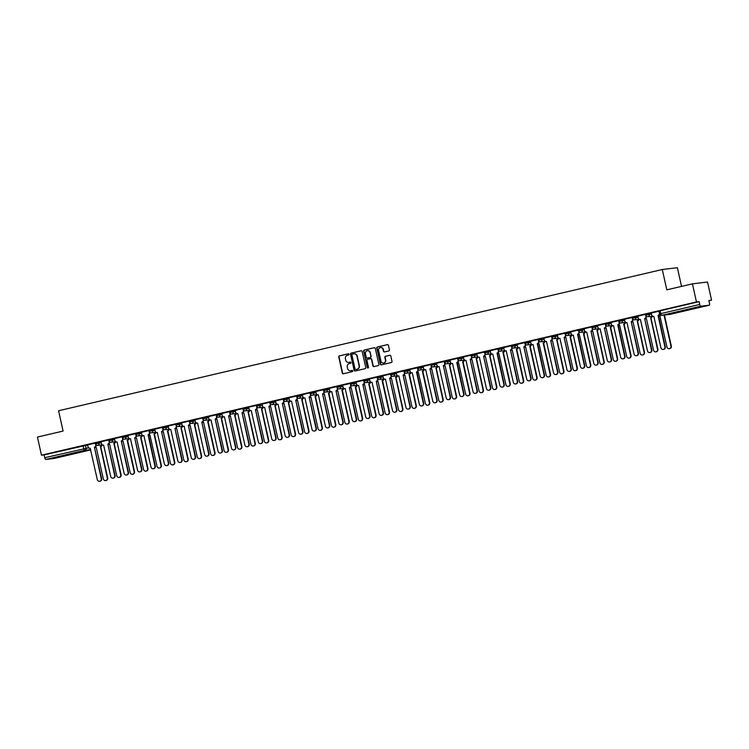 <?xml version="1.0" encoding="UTF-8"?>
<svg xmlns="http://www.w3.org/2000/svg" width="749" height="749" viewBox="0 0 749 749"><rect width="100%" height="100%" fill="white"/><g stroke="black" fill="none" stroke-linecap="round" stroke-linejoin="round"><path stroke-width="1.12" d="M349.09 354.258A0.646 0.609 -96.8 0 0 348.36 353.771L339.391 355.869A0.918 0.871 -96.8 0 0 338.745 356.964L342.312 373.058A0.918 0.871 -96.8 0 0 343.36 373.76L352.33 371.654A0.646 0.609 -96.8 0 0 352.114 370.399A0.646 0.609 -96.8 0 0 352.049 370.409L350.888 370.68A2.93 2.771 -96.8 0 1 347.555 368.452L347.255 367.104A2.93 2.771 -96.8 0 1 349.324 363.611L350.485 363.34A0.646 0.609 -96.8 0 0 350.27 362.076A0.646 0.609 -96.8 0 0 350.204 362.085L349.043 362.357A2.93 2.771 -96.8 0 1 345.71 360.129L345.411 358.79A2.93 2.771 -96.8 0 1 347.48 355.298L348.641 355.026A0.646 0.609 -96.8 0 0 349.09 354.258M61.025 456.104L70.49 454.25L61.025 456.104M689.342 309.103L698.808 307.249L689.342 309.103M388.797 350.944A0.918 0.871 -96.8 0 0 389.443 349.849L388.441 345.336A0.918 0.871 -96.8 0 0 387.392 344.643L377.43 346.974A0.918 0.871 -96.8 0 0 376.784 348.06L380.352 364.164A0.918 0.871 -96.8 0 0 381.4 364.857L391.362 362.525A0.918 0.871 -96.8 0 0 392.008 361.43L390.8 355.981A0.918 0.871 -96.8 0 0 389.752 355.279L385.492 356.281A0.918 0.871 -96.8 0 0 384.846 357.376L385.445 360.072A2.453 2.322 -96.8 0 1 383.479 363.04A2.453 2.322 -96.8 0 1 380.932 361.13L378.582 350.532A2.453 2.322 -96.8 0 1 380.548 347.573A2.453 2.322 -96.8 0 1 383.095 349.483L383.488 351.244A0.918 0.871 -96.8 0 0 384.527 351.946L388.797 350.944M41.467 455.195L37.45 437.07L63.085 431.068L58.581 410.752L662.294 269.509L666.807 289.826L692.441 283.834L696.458 301.959L41.467 455.195L44.144 454.877L44.771 457.705L88.644 447.799M362.179 351.478A0.918 0.871 -96.8 0 0 361.14 350.785L351.169 353.116A0.918 0.871 -96.8 0 0 350.523 354.202L354.099 370.306A0.918 0.871 -96.8 0 0 355.138 370.998L365.1 368.667A0.918 0.871 -96.8 0 0 365.746 367.581L362.179 351.478M364.304 350.045L374.266 347.714A0.918 0.871 -96.8 0 1 375.305 348.407L378.882 364.51A0.918 0.871 -96.8 0 1 378.236 365.596L373.966 366.598A0.918 0.871 -96.8 0 1 372.927 365.896L371.476 359.37A0.918 0.871 -96.8 0 0 370.437 358.677L367.609 359.333A0.918 0.871 -96.8 0 0 366.963 360.428L368.471 367.225A0.646 0.609 -96.8 0 1 367.956 368.002A0.646 0.609 -96.8 0 1 367.282 367.497L363.658 351.131A0.918 0.871 -96.8 0 1 364.304 350.045L374.5 347.695M692.441 283.834L707.533 282.027L711.55 300.152L708.947 300.77M681.534 286.38L677.386 267.702L662.294 269.509M696.458 301.959L699.126 301.641L699.753 304.469A1.863 0.609 76.8 0 0 700.764 306.219L709.303 305.199A1.863 0.609 76.8 0 0 709.331 305.189A1.863 0.609 76.8 0 0 709.509 303.298L708.882 300.48L711.55 300.152M44.144 454.877L87.68 445.018M54.321 458.435L90.713 449.915L54.34 458.425A1.863 0.609 -103.2 0 1 54.34 458.425A1.863 0.609 -103.2 0 1 54.321 458.435L45.773 459.455A1.863 0.609 -103.2 0 1 44.771 457.705M95.338 443.09L87.577 444.906L88.073 446.807A1.863 1.77 -96.8 0 0 90.198 448.22L97.295 479.622A2.144 2.032 -96.8 0 0 99.533 481.298A2.144 2.032 -96.8 0 0 101.255 478.695L94.411 447.237A1.863 1.77 -96.8 0 0 95.732 445.009L96.125 444.962A1.863 1.77 83.2 0 1 94.805 447.19A1.863 1.77 -96.8 0 0 96.237 447.499L103.334 478.901A2.144 2.032 -96.8 0 0 105.572 480.577A2.144 2.032 -96.8 0 0 107.294 477.974L100.45 446.516A1.863 1.77 -96.8 0 0 101.808 444.897M109.148 441.873L108.727 439.953L101.003 441.76L101.499 443.661A1.863 1.77 -96.8 0 0 103.624 445.084L110.721 476.486A2.144 2.032 -96.8 0 0 112.949 478.152A2.144 2.032 -96.8 0 0 114.672 475.559L107.837 444.101A1.863 1.77 -96.8 0 0 109.148 441.873L109.541 441.826A1.863 1.77 83.2 0 1 108.23 444.054A1.863 1.77 -96.8 0 0 109.654 444.363L116.75 475.765A2.144 2.032 -96.8 0 0 118.988 477.431A2.144 2.032 -96.8 0 0 120.711 474.838L113.876 443.371A1.863 1.77 -96.8 0 0 115.224 441.76M122.181 436.807L114.494 438.614M135.597 433.671L127.91 435.478M149.407 432.454L148.985 430.535L141.261 432.342L141.758 434.242A1.863 1.77 -96.8 0 0 143.883 435.665L144.005 435.637A1.863 1.77 83.2 0 1 143.902 435.665L150.98 467.067A2.144 2.032 -96.8 0 0 153.208 468.734A2.144 2.032 -96.8 0 0 154.931 466.14L148.096 434.682A1.863 1.77 -96.8 0 0 149.407 432.454L149.8 432.407A1.863 1.77 83.2 0 1 148.489 434.635L155.324 466.093A2.144 2.032 83.2 0 1 153.405 468.705M162.439 427.389L154.678 429.205L155.174 431.106A1.863 1.77 -96.8 0 0 157.299 432.529L157.43 432.491A1.863 1.77 83.2 0 1 157.327 432.519M175.856 424.252L168.094 426.069L168.591 427.969A1.863 1.77 -96.8 0 0 170.716 429.383L170.847 429.355A1.863 1.77 83.2 0 1 170.744 429.383L177.813 460.785A2.144 2.032 -96.8 0 0 180.05 462.461A2.144 2.032 -96.8 0 0 181.773 459.858L174.938 428.4A1.863 1.77 -96.8 0 0 176.249 426.172L176.642 426.125A1.863 1.77 83.2 0 1 175.322 428.353A1.863 1.77 -96.8 0 0 176.755 428.662L183.851 460.064A2.144 2.032 -96.8 0 0 186.089 461.73A2.144 2.032 -96.8 0 0 187.812 459.137L180.968 427.679A1.863 1.77 -96.8 0 0 182.325 426.059M189.675 423.035L189.244 421.116L181.52 422.923L182.016 424.823A1.863 1.77 -96.8 0 0 184.142 426.247L184.263 426.218A1.863 1.77 83.2 0 1 184.16 426.247L191.238 457.648A2.144 2.032 -96.8 0 0 193.467 459.315A2.144 2.032 -96.8 0 0 195.189 456.721L188.355 425.263A1.863 1.77 -96.8 0 0 189.675 423.035L190.059 422.988A1.863 1.77 83.2 0 1 188.748 425.217A1.863 1.77 -96.8 0 0 190.18 425.526L197.277 456.927A2.144 2.032 -96.8 0 0 199.506 458.594A2.144 2.032 -96.8 0 0 201.228 456.001L194.394 424.533A1.863 1.77 -96.8 0 0 195.742 422.923M202.698 417.97L194.937 419.786L195.433 421.687A1.863 1.77 -96.8 0 0 197.558 423.11L197.689 423.073A1.863 1.77 83.2 0 1 197.586 423.101M216.115 414.834L208.353 416.65L208.849 418.551A1.863 1.77 -96.8 0 0 210.975 419.964L211.106 419.936A1.863 1.77 83.2 0 1 211.003 419.964L218.081 451.366A2.144 2.032 -96.8 0 0 220.309 453.042A2.144 2.032 -96.8 0 0 222.032 450.439L215.197 418.981A1.863 1.77 -96.8 0 0 216.508 416.753L216.901 416.706A1.863 1.77 83.2 0 1 215.59 418.934A1.863 1.77 -96.8 0 0 217.013 419.243L224.11 450.645A2.144 2.032 -96.8 0 0 226.348 452.312A2.144 2.032 -96.8 0 0 228.071 449.718L221.227 418.26A1.863 1.77 -96.8 0 0 222.584 416.641M229.934 413.617L229.503 411.697L221.779 413.504L222.275 415.405A1.863 1.77 -96.8 0 0 224.4 416.828L224.531 416.8A1.863 1.77 83.2 0 1 224.428 416.828L231.497 448.23A2.144 2.032 -96.8 0 0 233.725 449.896A2.144 2.032 -96.8 0 0 235.458 447.303L228.614 415.845A1.863 1.77 -96.8 0 0 229.934 413.617L230.327 413.57A1.863 1.77 83.2 0 1 229.007 415.798A1.863 1.77 -96.8 0 0 230.439 416.107L237.536 447.509A2.144 2.032 -96.8 0 0 239.764 449.175A2.144 2.032 -96.8 0 0 241.487 446.582L234.652 415.115A1.863 1.77 -96.8 0 0 236.001 413.504M242.957 408.551L235.195 410.368L235.692 412.268A1.863 1.77 -96.8 0 0 237.817 413.691L244.914 445.093A2.144 2.032 -96.8 0 0 247.151 446.76A2.144 2.032 -96.8 0 0 248.874 444.166L242.03 412.699A1.863 1.77 -96.8 0 0 243.35 410.48L243.743 410.433A1.863 1.77 83.2 0 1 242.423 412.652A1.863 1.77 -96.8 0 0 243.856 412.961L250.952 444.363A2.144 2.032 -96.8 0 0 253.19 446.039A2.144 2.032 -96.8 0 0 254.913 443.445L248.069 411.978A1.863 1.77 -96.8 0 0 249.426 410.368M256.373 405.415L248.612 407.231L249.117 409.132A1.863 1.77 -96.8 0 0 251.233 410.546L258.339 441.947A2.144 2.032 -96.8 0 0 260.568 443.623A2.144 2.032 -96.8 0 0 262.29 441.021L255.456 409.563A1.863 1.77 -96.8 0 0 256.767 407.334L257.16 407.287A1.863 1.77 83.2 0 1 255.849 409.516A1.863 1.77 -96.8 0 0 257.272 409.825L264.369 441.227A2.144 2.032 -96.8 0 0 266.607 442.893A2.144 2.032 -96.8 0 0 268.329 440.3L261.495 408.842A1.863 1.77 -96.8 0 0 262.843 407.222M270.192 404.198L269.762 402.279L262.038 404.086L262.534 405.986A1.863 1.77 -96.8 0 0 264.659 407.409L271.756 438.811A2.144 2.032 -96.8 0 0 273.984 440.478A2.144 2.032 -96.8 0 0 275.716 437.884L268.872 406.426A1.863 1.77 -96.8 0 0 270.192 404.198L270.586 404.151A1.863 1.77 83.2 0 1 269.266 406.37A1.863 1.77 -96.8 0 0 270.698 406.688L277.795 438.09A2.144 2.032 -96.8 0 0 280.023 439.757A2.144 2.032 -96.8 0 0 281.746 437.163L274.911 405.696A1.863 1.77 -96.8 0 0 276.269 404.086M283.216 399.133L275.454 400.949L275.95 402.85A1.863 1.77 -96.8 0 0 278.076 404.273L285.172 435.675A2.144 2.032 -96.8 0 0 287.41 437.341A2.144 2.032 -96.8 0 0 289.133 434.748L282.289 403.28A1.863 1.77 -96.8 0 0 283.609 401.061L284.002 401.015A1.863 1.77 83.2 0 1 282.682 403.234A1.863 1.77 -96.8 0 0 284.114 403.542L291.211 434.944A2.144 2.032 -96.8 0 0 293.449 436.62A2.144 2.032 -96.8 0 0 295.172 434.027L288.328 402.559A1.863 1.77 -96.8 0 0 289.685 400.949M296.632 395.996L288.871 397.813L289.376 399.713A1.863 1.77 -96.8 0 0 291.501 401.127L298.598 432.529A2.144 2.032 -96.8 0 0 300.826 434.205A2.144 2.032 -96.8 0 0 302.549 431.602L295.715 400.144A1.863 1.77 -96.8 0 0 297.025 397.916L297.419 397.869A1.863 1.77 83.2 0 1 296.108 400.097A1.863 1.77 -96.8 0 0 297.531 400.406L304.628 431.808A2.144 2.032 -96.8 0 0 306.865 433.474A2.144 2.032 -96.8 0 0 308.588 430.881L301.753 399.423A1.863 1.77 -96.8 0 0 303.102 397.803M302.371 394.648L302.793 396.567A1.863 1.77 -96.8 0 0 304.731 398.019L305.049 397.981A1.863 1.77 83.2 0 1 304.946 397.981L312.015 429.392A2.144 2.032 -96.8 0 0 314.252 431.059A2.144 2.032 -96.8 0 0 315.975 428.465L309.131 396.998A1.863 1.77 -96.8 0 0 310.451 394.779L310.039 392.86L302.371 394.657M323.474 389.714L315.788 391.521M336.9 386.578L329.204 388.385M345.177 388.572L352.273 419.974A2.144 2.032 -96.8 0 0 354.511 421.64A2.144 2.032 -96.8 0 0 356.234 419.047L349.39 387.579A1.863 1.77 -96.8 0 0 350.71 385.361L350.279 383.441L342.555 385.248L343.051 387.149A1.863 1.77 -96.8 0 0 345.177 388.572L345.308 388.544A1.863 1.77 83.2 0 1 345.205 388.562M363.733 380.295L355.972 382.112L356.468 384.012A1.863 1.77 -96.8 0 0 358.593 385.426L358.724 385.398A1.863 1.77 83.2 0 1 358.621 385.426M377.159 377.159L369.472 378.966M390.969 375.942L390.538 374.023L382.814 375.829L383.31 377.73A1.863 1.77 -96.8 0 0 385.435 379.153L385.566 379.125A1.863 1.77 83.2 0 1 385.463 379.144L392.532 410.555A2.144 2.032 -96.8 0 0 394.77 412.222A2.144 2.032 -96.8 0 0 396.493 409.628L389.649 378.161A1.863 1.77 -96.8 0 0 390.969 375.942L391.362 375.895A1.863 1.77 83.2 0 1 390.042 378.114A1.863 1.77 -96.8 0 0 391.474 378.432L398.571 409.834A2.144 2.032 -96.8 0 0 400.799 411.501A2.144 2.032 -96.8 0 0 402.531 408.907L395.687 377.44A1.863 1.77 -96.8 0 0 397.045 375.829M403.992 370.877L396.23 372.693L396.727 374.594A1.863 1.77 -96.8 0 0 398.852 376.007L398.983 375.979A1.863 1.77 83.2 0 1 398.88 376.007M417.418 367.74L409.731 369.547M431.227 366.523L430.806 364.604L423.073 366.411L423.569 368.311A1.863 1.77 -96.8 0 0 425.694 369.734L425.825 369.706A1.863 1.77 83.2 0 1 425.722 369.725L432.791 401.136A2.144 2.032 -96.8 0 0 435.029 402.803A2.144 2.032 -96.8 0 0 436.751 400.209L429.907 368.742A1.863 1.77 -96.8 0 0 431.227 366.523L431.621 366.476A1.863 1.77 83.2 0 1 430.301 368.695A1.863 1.77 -96.8 0 0 431.733 369.014L438.83 400.415A2.144 2.032 -96.8 0 0 441.067 402.082A2.144 2.032 -96.8 0 0 442.79 399.489L435.946 368.021A1.863 1.77 -96.8 0 0 437.304 366.411M444.251 361.458L436.489 363.274L436.985 365.175A1.863 1.77 -96.8 0 0 439.111 366.589L446.217 398A2.144 2.032 -96.8 0 0 448.445 399.666A2.144 2.032 -96.8 0 0 450.168 397.073L443.333 365.606A1.863 1.77 -96.8 0 0 444.644 363.387L445.037 363.331A1.863 1.77 83.2 0 1 443.726 365.559A1.863 1.77 -96.8 0 0 445.149 365.868L452.246 397.27A2.144 2.032 -96.8 0 0 454.484 398.945A2.144 2.032 -96.8 0 0 456.207 396.352L449.363 364.885A1.863 1.77 -96.8 0 0 450.72 363.274M457.676 358.322L449.99 360.129M471.486 357.104L471.065 355.185L463.331 356.992L463.828 358.893A1.863 1.77 -96.8 0 0 465.953 360.316L473.05 391.718A2.144 2.032 -96.8 0 0 475.287 393.384A2.144 2.032 -96.8 0 0 477.01 390.791L470.166 359.323A1.863 1.77 -96.8 0 0 471.486 357.104L471.879 357.058A1.863 1.77 83.2 0 1 470.559 359.277A1.863 1.77 -96.8 0 0 471.992 359.595L479.088 390.997A2.144 2.032 -96.8 0 0 481.326 392.663A2.144 2.032 -96.8 0 0 483.049 390.07L476.205 358.602A1.863 1.77 -96.8 0 0 477.562 356.992M484.509 352.039L476.748 353.856L477.253 355.756A1.863 1.77 -96.8 0 0 479.369 357.17L486.476 388.581A2.144 2.032 -96.8 0 0 488.704 390.248A2.144 2.032 -96.8 0 0 490.426 387.654L483.592 356.187A1.863 1.77 -96.8 0 0 484.903 353.959L485.296 353.912A1.863 1.77 83.2 0 1 483.985 356.14A1.863 1.77 -96.8 0 0 485.408 356.449L492.505 387.851A2.144 2.032 -96.8 0 0 494.743 389.527A2.144 2.032 -96.8 0 0 496.465 386.933L489.621 355.466A1.863 1.77 -96.8 0 0 490.979 353.856M497.935 348.903L490.174 350.719L490.67 352.61A1.863 1.77 -96.8 0 0 492.795 354.034L499.892 385.435A2.144 2.032 -96.8 0 0 502.12 387.111A2.144 2.032 -96.8 0 0 503.852 384.509L497.008 353.051A1.863 1.77 -96.8 0 0 498.328 350.822L498.722 350.775A1.863 1.77 83.2 0 1 497.402 353.004L504.236 384.462A2.144 2.032 83.2 0 1 502.317 387.074M506.343 350.888A1.863 1.77 83.2 0 1 506.24 350.888L513.308 382.299A2.144 2.032 -96.8 0 0 515.546 383.965A2.144 2.032 -96.8 0 0 517.269 381.372L510.425 349.905A1.863 1.77 -96.8 0 0 511.745 347.686L511.333 345.766L503.665 347.564M524.768 342.621L517.082 344.428M538.194 339.484L530.507 341.291M552.004 338.267L551.582 336.348L543.849 338.155L544.345 340.055A1.863 1.77 -96.8 0 0 546.47 341.478L553.567 372.88A2.144 2.032 -96.8 0 0 555.805 374.547A2.144 2.032 -96.8 0 0 557.528 371.953L550.684 340.486A1.863 1.77 -96.8 0 0 552.004 338.267L552.397 338.22A1.863 1.77 83.2 0 1 551.077 340.439A1.863 1.77 -96.8 0 0 552.509 340.758L559.606 372.159A2.144 2.032 -96.8 0 0 561.844 373.826A2.144 2.032 -96.8 0 0 563.566 371.232L556.722 339.765A1.863 1.77 -96.8 0 0 558.08 338.155M565.036 333.202L557.275 335.018L557.771 336.919A1.863 1.77 -96.8 0 0 559.896 338.333L560.018 338.305A1.863 1.77 83.2 0 1 559.915 338.333M578.453 330.066L570.691 331.882L571.187 333.773A1.863 1.77 -96.8 0 0 573.313 335.196L573.444 335.168A1.863 1.77 83.2 0 1 573.341 335.196M592.262 328.848L591.841 326.929L584.108 328.736L584.604 330.637A1.863 1.77 -96.8 0 0 586.729 332.06L593.826 363.462A2.144 2.032 -96.8 0 0 596.064 365.128A2.144 2.032 -96.8 0 0 597.786 362.535L590.952 331.067A1.863 1.77 -96.8 0 0 592.262 328.848L592.656 328.802A1.863 1.77 83.2 0 1 591.336 331.021A1.863 1.77 -96.8 0 0 592.768 331.339L599.865 362.741A2.144 2.032 -96.8 0 0 602.102 364.407A2.144 2.032 -96.8 0 0 603.825 361.814L596.981 330.346A1.863 1.77 -96.8 0 0 598.339 328.736M605.295 323.783L597.533 325.6L598.03 327.5A1.863 1.77 -96.8 0 0 600.155 328.914L600.277 328.886A1.863 1.77 83.2 0 1 600.174 328.914M618.711 320.647L610.95 322.463L611.446 324.354A1.863 1.77 -96.8 0 0 613.571 325.778L613.703 325.749A1.863 1.77 83.2 0 1 613.6 325.778M632.128 317.501L624.366 319.317L624.863 321.218A1.863 1.77 -96.8 0 0 626.988 322.641L634.085 354.043A2.144 2.032 -96.8 0 0 636.322 355.709A2.144 2.032 -96.8 0 0 638.045 353.116L631.21 321.649A1.863 1.77 -96.8 0 0 632.521 319.43L632.914 319.383A1.863 1.77 83.2 0 1 631.594 321.602A1.863 1.77 -96.8 0 0 633.027 321.92L640.123 353.322A2.144 2.032 -96.8 0 0 642.361 354.989A2.144 2.032 -96.8 0 0 644.084 352.395L637.24 320.928A1.863 1.77 -96.8 0 0 638.597 319.317M645.554 314.365L637.792 316.181L638.288 318.082A1.863 1.77 -96.8 0 0 640.414 319.495L647.511 350.906A2.144 2.032 -96.8 0 0 649.739 352.573A2.144 2.032 -96.8 0 0 651.461 349.98L644.627 318.512A1.863 1.77 -96.8 0 0 645.947 316.284L646.331 316.237A1.863 1.77 83.2 0 1 645.02 318.465A1.863 1.77 -96.8 0 0 646.453 318.774L653.549 350.176A2.144 2.032 -96.8 0 0 655.778 351.852A2.144 2.032 -96.8 0 0 657.5 349.249L650.666 317.791A1.863 1.77 -96.8 0 0 652.014 316.181M658.97 311.228L651.209 313.045L651.705 314.936A1.863 1.77 -96.8 0 0 653.83 316.359L660.927 347.761A2.144 2.032 -96.8 0 0 663.165 349.437A2.144 2.032 -96.8 0 0 664.887 346.834L658.043 315.376A1.863 1.77 -96.8 0 0 659.363 313.148L659.392 313.148M645.844 315.235L645.516 314.234L651.312 313.157M632.428 318.372L632.1 317.37L637.895 316.293M619.002 321.508L618.683 320.506L624.469 319.439M605.585 324.654L605.258 323.652L611.053 322.576M592.169 327.79L591.841 326.789L597.627 325.712M578.743 330.927L578.425 329.925L584.211 328.858M565.326 334.073L564.999 333.071L570.794 331.994M551.91 337.209L551.582 336.207L557.368 335.131M538.484 340.346L538.166 339.344L543.952 338.276M525.068 343.491L524.74 342.49L530.535 341.413M511.651 346.628L511.324 345.626L517.11 344.549M498.225 349.764L497.907 348.762L503.693 347.695M484.809 352.91L484.481 351.908L490.277 350.832M471.393 356.047L471.065 355.045L476.851 353.968M457.967 359.183L457.648 358.181L463.434 357.114M444.55 362.329L444.223 361.327L450.018 360.25M431.134 365.465L430.806 364.463L436.592 363.387M417.708 368.602L417.38 367.6L423.176 366.533M404.291 371.747L403.964 370.746L409.759 369.669M390.866 374.884L390.547 373.882L396.333 372.805M377.449 378.02L377.122 377.019L382.917 375.951M364.033 381.166L363.705 380.164L369.491 379.088M350.607 384.303L350.289 383.301L356.075 382.224M337.19 387.439L336.863 386.447L342.658 385.37M323.774 390.585L323.446 389.583L329.232 388.506M310.348 393.721L310.03 392.719L315.816 391.643M296.932 396.858L296.604 395.865L302.399 394.789M283.515 400.003L283.188 399.002L288.974 397.925M270.089 403.14L269.771 402.138L275.557 401.061M256.673 406.276L256.345 405.284L262.141 404.207M243.256 409.422L242.929 408.42L248.715 407.344M229.831 412.559L229.512 411.557L235.298 410.48M216.414 415.695L216.087 414.703L221.882 413.626M202.998 418.841L202.67 417.839L208.456 416.762M189.572 421.977L189.244 420.975L195.04 419.899M176.155 425.114L175.828 424.121L181.623 423.045M162.73 428.259L162.411 427.258L168.197 426.181M149.313 431.396L148.985 430.394L154.781 429.317M135.897 434.532L135.569 433.54L141.355 432.463M122.471 437.678L122.153 436.676L127.939 435.6M109.054 440.815L108.727 439.813L114.522 438.736M95.638 443.951L95.31 442.959L101.096 441.882M699.126 301.641L658.942 311.088L659.569 313.915L699.753 304.469M350.401 362.076L349.352 362.329M352.245 370.39L351.197 370.643M348.557 353.762L339.69 355.831A0.918 0.871 -96.8 0 0 339.044 356.927L342.621 373.021A0.918 0.871 -96.8 0 0 343.426 373.742M361.374 350.766L351.478 353.079A0.918 0.871 -96.8 0 0 350.832 354.174L354.399 370.268A0.918 0.871 -96.8 0 0 355.204 370.989M352.376 354.146A0.646 0.609 -96.8 0 0 351.927 354.914L355.054 369.042A0.646 0.609 -96.8 0 0 355.784 369.529L357.011 369.248A2.93 2.771 -96.8 0 0 359.08 365.755L356.936 356.093A2.93 2.771 -96.8 0 0 353.603 353.865L352.376 354.146M354.043 353.8A2.93 2.771 -96.8 0 1 357.245 356.056L359.38 365.718A2.93 2.771 -96.8 0 1 357.31 369.21L356.093 369.491M370.615 358.649L370.736 358.64A0.918 0.871 -96.8 0 1 371.776 359.333L373.227 365.858A0.918 0.871 -96.8 0 0 374.032 366.579M364.604 350.008A0.918 0.871 -96.8 0 0 363.958 351.103L367.59 367.469A0.646 0.609 -96.8 0 0 368.096 367.965M369.978 352.592A2.453 2.322 -96.8 0 0 367.422 350.691A2.453 2.322 -96.8 0 0 365.456 353.65L366.289 357.385A0.918 0.871 -96.8 0 0 367.328 358.088L370.156 357.423A0.918 0.871 -96.8 0 0 370.802 356.327L370.278 352.564A2.453 2.322 -96.8 0 0 367.581 350.682M370.278 352.564L371.101 356.29A0.918 0.871 -96.8 0 1 370.455 357.385L367.628 358.05M380.698 347.564A2.453 2.322 -96.8 0 1 383.394 349.446L383.788 351.206A0.918 0.871 -96.8 0 0 384.602 351.927M383.628 363.012A2.453 2.322 -96.8 0 0 385.744 360.044L385.445 360.072M389.986 355.26L385.791 356.243A0.918 0.871 -96.8 0 0 385.145 357.339L385.744 360.044M387.626 344.624L377.73 346.937A0.918 0.871 -96.8 0 0 377.084 348.023L380.661 364.126A0.918 0.871 -96.8 0 0 381.466 364.838M102.201 444.85A1.863 1.77 83.2 0 1 100.843 446.47L100.319 446.544M100.712 446.498L107.687 477.928A2.144 2.032 83.2 0 1 105.768 480.54M94.411 447.237L101.649 478.648A2.144 2.032 83.2 0 1 99.729 481.261M95.31 443.099L95.732 445.009M115.618 441.713A1.863 1.77 83.2 0 1 114.269 443.324L113.745 443.408M114.138 443.361L121.104 474.791A2.144 2.032 83.2 0 1 119.185 477.403M129.043 438.577A1.863 1.77 83.2 0 1 127.686 440.187L127.293 440.234A1.863 1.77 -96.8 0 0 128.65 438.624M114.494 438.605L114.915 440.524A1.863 1.77 -96.8 0 0 117.041 441.947L124.137 473.349A2.144 2.032 -96.8 0 0 126.375 475.016A2.144 2.032 -96.8 0 0 128.098 472.422L121.254 440.955A1.863 1.77 -96.8 0 0 122.574 438.736L122.967 438.689A1.863 1.77 83.2 0 1 121.647 440.908A1.863 1.77 -96.8 0 0 123.079 441.217L130.176 472.628A2.144 2.032 -96.8 0 0 132.404 474.295A2.144 2.032 -96.8 0 0 134.127 471.701L127.161 440.262M127.555 440.215L134.52 471.655A2.144 2.032 83.2 0 1 132.601 474.257M142.46 435.431A1.863 1.77 83.2 0 1 141.102 437.051L140.709 437.098A1.863 1.77 -96.8 0 0 142.067 435.478M127.91 435.469L128.332 437.388A1.863 1.77 -96.8 0 0 130.457 438.802L130.588 438.792A1.863 1.77 83.2 0 1 130.485 438.802L137.554 470.203A2.144 2.032 -96.8 0 0 139.791 471.879A2.144 2.032 -96.8 0 0 141.514 469.277L134.68 437.819A1.863 1.77 -96.8 0 0 135.99 435.59L136.384 435.543A1.863 1.77 83.2 0 1 135.063 437.772A1.863 1.77 -96.8 0 0 136.496 438.081L143.593 469.483A2.144 2.032 -96.8 0 0 145.83 471.149A2.144 2.032 -96.8 0 0 147.553 468.556L140.587 437.126M140.971 437.079L147.946 468.509A2.144 2.032 83.2 0 1 146.027 471.121M107.837 444.101L115.065 475.512A2.144 2.032 83.2 0 1 113.146 478.124M121.254 440.955L128.491 472.376A2.144 2.032 83.2 0 1 126.562 474.978M122.143 436.817L122.574 438.736M134.68 437.819L141.907 469.23A2.144 2.032 83.2 0 1 139.988 471.842M135.569 433.68L135.99 435.59M155.876 432.295A1.863 1.77 83.2 0 1 154.528 433.905L154.135 433.952A1.863 1.77 -96.8 0 0 155.483 432.342M148.489 434.626A1.863 1.77 -96.8 0 0 149.912 434.944L157.018 466.346A2.144 2.032 -96.8 0 0 159.247 468.013A2.144 2.032 -96.8 0 0 160.969 465.419L154.004 433.989M154.397 433.943L161.363 465.372A2.144 2.032 83.2 0 1 159.443 467.985M169.302 429.158A1.863 1.77 83.2 0 1 167.945 430.769L167.551 430.815A1.863 1.77 -96.8 0 0 168.909 429.205M157.299 432.529L164.396 463.931A2.144 2.032 -96.8 0 0 166.634 465.597A2.144 2.032 -96.8 0 0 168.356 463.004L161.512 431.536A1.863 1.77 -96.8 0 0 162.833 429.317L163.226 429.271A1.863 1.77 83.2 0 1 161.906 431.49A1.863 1.77 -96.8 0 0 163.338 431.798L170.435 463.2A2.144 2.032 -96.8 0 0 172.663 464.876A2.144 2.032 -96.8 0 0 174.395 462.283L167.42 430.844M167.813 430.797L174.779 462.236A2.144 2.032 83.2 0 1 172.86 464.839M161.512 431.536L168.75 462.957A2.144 2.032 83.2 0 1 166.83 465.56M162.402 427.398L162.833 429.317M182.719 426.012A1.863 1.77 83.2 0 1 181.361 427.632L180.846 427.707M181.239 427.66L188.205 459.09A2.144 2.032 83.2 0 1 186.286 461.702M196.135 422.876A1.863 1.77 83.2 0 1 194.787 424.486L194.263 424.571M194.656 424.524L201.621 455.954A2.144 2.032 83.2 0 1 199.702 458.566M209.561 419.74A1.863 1.77 83.2 0 1 208.203 421.35L207.81 421.397A1.863 1.77 -96.8 0 0 209.168 419.786M197.558 423.11L204.655 454.512A2.144 2.032 -96.8 0 0 206.893 456.178A2.144 2.032 -96.8 0 0 208.615 453.585L201.771 422.118A1.863 1.77 -96.8 0 0 203.091 419.899L203.485 419.852A1.863 1.77 83.2 0 1 202.164 422.071A1.863 1.77 -96.8 0 0 203.597 422.38L210.694 453.782A2.144 2.032 -96.8 0 0 212.931 455.458A2.144 2.032 -96.8 0 0 214.654 452.864L207.679 421.425M208.072 421.378L215.047 452.817A2.144 2.032 83.2 0 1 213.119 455.42M222.977 416.594A1.863 1.77 83.2 0 1 221.62 418.214L221.105 418.288M221.498 418.242L228.464 449.672A2.144 2.032 83.2 0 1 226.544 452.284M236.394 413.457A1.863 1.77 83.2 0 1 235.046 415.068L234.521 415.152M234.914 415.105L241.88 446.535A2.144 2.032 83.2 0 1 239.961 449.147M249.82 410.321A1.863 1.77 83.2 0 1 248.462 411.931L247.938 412.006M248.331 411.959L255.306 443.399A2.144 2.032 83.2 0 1 253.377 446.001M263.236 407.175A1.863 1.77 83.2 0 1 261.878 408.795L261.364 408.87M261.757 408.823L268.722 440.253A2.144 2.032 83.2 0 1 266.803 442.865M276.653 404.039A1.863 1.77 83.2 0 1 275.304 405.649L274.78 405.733M275.173 405.686L282.139 437.116A2.144 2.032 83.2 0 1 280.22 439.729M174.938 428.4L182.166 459.811A2.144 2.032 83.2 0 1 180.247 462.423M175.828 424.262L176.249 426.172M188.355 425.263L195.583 456.675A2.144 2.032 83.2 0 1 193.663 459.287M201.771 422.118L209.008 453.538A2.144 2.032 83.2 0 1 207.089 456.141M202.67 417.979L203.091 419.899M215.197 418.981L222.425 450.392A2.144 2.032 83.2 0 1 220.506 453.005M216.087 414.843L216.508 416.753M228.614 415.845L235.841 447.256A2.144 2.032 83.2 0 1 233.922 449.868M242.03 412.699L249.267 444.12A2.144 2.032 83.2 0 1 247.348 446.722M242.929 408.561L243.35 410.48M255.456 409.563L262.684 440.974A2.144 2.032 83.2 0 1 260.764 443.586M256.345 405.424L256.767 407.334M268.872 406.426L276.1 437.837A2.144 2.032 83.2 0 1 274.181 440.449M290.078 400.902A1.863 1.77 83.2 0 1 288.721 402.513L288.196 402.588M288.59 402.541L295.565 433.98A2.144 2.032 83.2 0 1 293.636 436.583M303.495 397.756A1.863 1.77 83.2 0 1 302.137 399.376L301.622 399.451M302.016 399.404L308.981 430.834A2.144 2.032 83.2 0 1 307.062 433.446M316.921 394.62A1.863 1.77 83.2 0 1 315.563 396.23L315.17 396.277A1.863 1.77 -96.8 0 0 316.527 394.667M310.451 394.779L310.844 394.732A1.863 1.77 83.2 0 1 309.524 396.951A1.863 1.77 -96.8 0 0 310.957 397.27L318.053 428.671A2.144 2.032 -96.8 0 0 320.282 430.338A2.144 2.032 -96.8 0 0 322.004 427.745L315.039 396.315M315.432 396.268L322.398 427.698A2.144 2.032 83.2 0 1 320.478 430.31M330.337 391.484A1.863 1.77 83.2 0 1 328.98 393.094L328.586 393.141A1.863 1.77 -96.8 0 0 329.944 391.53M315.788 391.512L316.209 393.431A1.863 1.77 -96.8 0 0 318.334 394.845L325.431 426.256A2.144 2.032 -96.8 0 0 327.669 427.922A2.144 2.032 -96.8 0 0 329.391 425.329L322.547 393.862A1.863 1.77 -96.8 0 0 323.868 391.643L324.261 391.596A1.863 1.77 83.2 0 1 322.941 393.815A1.863 1.77 -96.8 0 0 324.373 394.124L331.47 425.526A2.144 2.032 -96.8 0 0 333.708 427.202A2.144 2.032 -96.8 0 0 335.43 424.608L328.455 393.169M328.848 393.122L335.824 424.561A2.144 2.032 83.2 0 1 333.904 427.164M343.754 388.338A1.863 1.77 83.2 0 1 342.405 389.957L342.012 390.004A1.863 1.77 -96.8 0 0 343.36 388.385M329.204 388.375L329.635 390.295A1.863 1.77 -96.8 0 0 331.76 391.708L331.891 391.69A1.863 1.77 83.2 0 1 331.779 391.708L338.857 423.11A2.144 2.032 -96.8 0 0 341.085 424.786A2.144 2.032 -96.8 0 0 342.808 422.183L335.973 390.725A1.863 1.77 -96.8 0 0 337.284 388.497L337.677 388.45A1.863 1.77 83.2 0 1 336.367 390.678A1.863 1.77 -96.8 0 0 337.79 390.987L344.886 422.389A2.144 2.032 -96.8 0 0 347.124 424.056A2.144 2.032 -96.8 0 0 348.847 421.462L341.881 390.032M342.274 389.986L349.24 421.415A2.144 2.032 83.2 0 1 347.321 424.028M357.179 385.201A1.863 1.77 83.2 0 1 355.822 386.812L355.429 386.858A1.863 1.77 -96.8 0 0 356.786 385.248M350.71 385.361L351.103 385.314A1.863 1.77 83.2 0 1 349.783 387.533A1.863 1.77 -96.8 0 0 351.215 387.851L358.312 419.253A2.144 2.032 -96.8 0 0 360.541 420.919A2.144 2.032 -96.8 0 0 362.263 418.326L355.298 386.896M355.691 386.849L362.656 418.279A2.144 2.032 83.2 0 1 360.737 420.891M370.596 382.065A1.863 1.77 83.2 0 1 369.238 383.675L368.845 383.722A1.863 1.77 -96.8 0 0 370.203 382.112M358.593 385.426L365.69 416.837A2.144 2.032 -96.8 0 0 367.928 418.504A2.144 2.032 -96.8 0 0 369.65 415.91L362.816 384.443A1.863 1.77 -96.8 0 0 364.126 382.224L364.52 382.177A1.863 1.77 83.2 0 1 363.199 384.396A1.863 1.77 -96.8 0 0 364.632 384.705L371.729 416.107A2.144 2.032 -96.8 0 0 373.966 417.783A2.144 2.032 -96.8 0 0 375.689 415.189L368.723 383.75M369.107 383.703L376.082 415.143A2.144 2.032 83.2 0 1 374.163 417.745M384.012 378.919A1.863 1.77 83.2 0 1 382.664 380.539L382.271 380.586A1.863 1.77 -96.8 0 0 383.619 378.966M369.463 378.957L369.894 380.876A1.863 1.77 -96.8 0 0 372.019 382.29L372.15 382.271A1.863 1.77 83.2 0 1 372.038 382.29L379.116 413.691A2.144 2.032 -96.8 0 0 381.344 415.367A2.144 2.032 -96.8 0 0 383.067 412.765L376.232 381.307A1.863 1.77 -96.8 0 0 377.543 379.078L377.936 379.031A1.863 1.77 83.2 0 1 376.625 381.26A1.863 1.77 -96.8 0 0 378.048 381.569L385.155 412.971A2.144 2.032 -96.8 0 0 387.383 414.637A2.144 2.032 -96.8 0 0 389.106 412.044L382.14 380.614M382.533 380.567L389.499 411.997A2.144 2.032 83.2 0 1 387.579 414.609M397.438 375.783A1.863 1.77 83.2 0 1 396.081 377.393L395.556 377.477M395.949 377.43L402.915 408.86A2.144 2.032 83.2 0 1 400.996 411.473M410.855 372.646A1.863 1.77 83.2 0 1 409.497 374.257L409.104 374.303A1.863 1.77 -96.8 0 0 410.461 372.693M398.852 376.007L405.949 407.419A2.144 2.032 -96.8 0 0 408.186 409.085A2.144 2.032 -96.8 0 0 409.909 406.492L403.074 375.024A1.863 1.77 -96.8 0 0 404.385 372.805L404.778 372.759A1.863 1.77 83.2 0 1 403.458 374.977A1.863 1.77 -96.8 0 0 404.891 375.286L411.987 406.688A2.144 2.032 -96.8 0 0 414.225 408.364A2.144 2.032 -96.8 0 0 415.948 405.771L408.982 374.331M409.375 374.285L416.341 405.724A2.144 2.032 83.2 0 1 414.422 408.327M424.271 369.5A1.863 1.77 83.2 0 1 422.923 371.12L422.53 371.167A1.863 1.77 -96.8 0 0 423.878 369.547M416.893 371.841A1.863 1.77 -96.8 0 0 418.317 372.15L425.413 403.552A2.144 2.032 -96.8 0 0 427.642 405.218A2.144 2.032 -96.8 0 0 429.364 402.625L422.399 371.195M422.792 371.148L429.757 402.578A2.144 2.032 83.2 0 1 427.838 405.19M437.697 366.364A1.863 1.77 83.2 0 1 436.339 367.974L435.815 368.059M436.208 368.012L443.183 399.442A2.144 2.032 83.2 0 1 441.255 402.044M451.113 363.228A1.863 1.77 83.2 0 1 449.756 364.838L449.241 364.913M449.634 364.866L456.6 396.305A2.144 2.032 83.2 0 1 454.68 398.908M464.53 360.082A1.863 1.77 83.2 0 1 463.182 361.701L462.788 361.748A1.863 1.77 -96.8 0 0 464.137 360.129M457.152 362.422A1.863 1.77 -96.8 0 0 458.575 362.731L465.672 394.133A2.144 2.032 -96.8 0 0 467.9 395.8A2.144 2.032 -96.8 0 0 469.623 393.206L462.657 361.776M463.051 361.73L470.016 393.159A2.144 2.032 83.2 0 1 468.097 395.772M477.956 356.945A1.863 1.77 83.2 0 1 476.598 358.556L476.074 358.64M476.467 358.584L483.442 390.023A2.144 2.032 83.2 0 1 481.513 392.626M282.289 403.28L289.526 434.701A2.144 2.032 83.2 0 1 287.607 437.304M283.188 399.142L283.609 401.061M295.715 400.144L302.942 431.555A2.144 2.032 83.2 0 1 301.023 434.167M296.604 396.006L297.025 397.916M309.131 396.998L316.368 428.419A2.144 2.032 83.2 0 1 314.44 431.031M322.547 393.862L329.785 425.282A2.144 2.032 83.2 0 1 327.865 427.885M323.446 389.723L323.868 391.643M335.973 390.725L343.201 422.136A2.144 2.032 83.2 0 1 341.282 424.749M336.863 386.578L337.284 388.497M349.39 387.579L356.627 419A2.144 2.032 83.2 0 1 354.698 421.612M362.816 384.443L370.043 415.864A2.144 2.032 83.2 0 1 368.124 418.466M363.705 380.305L364.126 382.224M376.232 381.307L383.46 412.718A2.144 2.032 83.2 0 1 381.541 415.33M377.122 377.159L377.543 379.078M389.649 378.161L396.886 409.581A2.144 2.032 83.2 0 1 394.966 412.193M403.074 375.024L410.302 406.445A2.144 2.032 83.2 0 1 408.383 409.048M403.964 370.886L404.385 372.805M409.722 369.538L410.152 371.448A1.863 1.77 -96.8 0 0 412.278 372.871L412.399 372.843A1.863 1.77 83.2 0 1 412.296 372.871L419.374 404.273A2.144 2.032 -96.8 0 0 421.603 405.949A2.144 2.032 -96.8 0 0 423.325 403.346L416.491 371.888A1.863 1.77 -96.8 0 0 417.811 369.66L418.195 369.613A1.863 1.77 83.2 0 1 416.884 371.841L423.719 403.299A2.144 2.032 83.2 0 1 421.799 405.911M417.38 367.74L417.811 369.66M429.907 368.742L437.144 400.163A2.144 2.032 83.2 0 1 435.225 402.775M443.333 365.606L450.561 397.026A2.144 2.032 83.2 0 1 448.642 399.629M444.223 361.467L444.644 363.387M449.98 360.119L450.411 362.029A1.863 1.77 -96.8 0 0 452.536 363.452L459.633 394.854A2.144 2.032 -96.8 0 0 461.861 396.53A2.144 2.032 -96.8 0 0 463.594 393.927L456.75 362.469A1.863 1.77 -96.8 0 0 458.07 360.241L458.463 360.194A1.863 1.77 83.2 0 1 457.143 362.422L463.977 393.88A2.144 2.032 83.2 0 1 462.058 396.493M457.639 358.322L458.07 360.241M470.166 359.323L477.403 390.744A2.144 2.032 83.2 0 1 475.484 393.356M491.372 353.809A1.863 1.77 83.2 0 1 490.015 355.419L489.5 355.494M489.893 355.447L496.859 386.887A2.144 2.032 83.2 0 1 494.939 389.489M483.592 356.187L490.82 387.608A2.144 2.032 83.2 0 1 488.9 390.21M484.481 352.049L484.903 353.959M504.789 350.663A1.863 1.77 83.2 0 1 503.44 352.283L503.047 352.33A1.863 1.77 -96.8 0 0 504.405 350.71M497.411 353.004A1.863 1.77 -96.8 0 0 498.834 353.313L505.931 384.714A2.144 2.032 -96.8 0 0 508.159 386.381A2.144 2.032 -96.8 0 0 509.882 383.788L502.916 352.358M503.309 352.311L510.275 383.741A2.144 2.032 83.2 0 1 508.356 386.353M497.898 348.903L498.328 350.822M518.214 347.527A1.863 1.77 83.2 0 1 516.857 349.137L516.464 349.184A1.863 1.77 -96.8 0 0 517.821 347.573M511.745 347.686L512.138 347.639A1.863 1.77 83.2 0 1 510.818 349.858A1.863 1.77 -96.8 0 0 512.25 350.176L519.347 381.578A2.144 2.032 -96.8 0 0 521.585 383.245A2.144 2.032 -96.8 0 0 523.308 380.651L516.333 349.221M516.726 349.165L523.701 380.604A2.144 2.032 83.2 0 1 521.772 383.207M510.425 349.905L517.662 381.325A2.144 2.032 83.2 0 1 515.743 383.937M503.665 347.555L504.086 349.474A1.863 1.77 -96.8 0 0 506.212 350.897L506.343 350.878M531.631 344.39A1.863 1.77 83.2 0 1 530.273 346.001L529.889 346.047A1.863 1.77 -96.8 0 0 531.238 344.437M517.082 344.418L517.512 346.338A1.863 1.77 -96.8 0 0 519.637 347.751L526.734 379.163A2.144 2.032 -96.8 0 0 528.963 380.829A2.144 2.032 -96.8 0 0 530.685 378.236L523.851 346.768A1.863 1.77 -96.8 0 0 525.161 344.54L525.555 344.493A1.863 1.77 83.2 0 1 524.244 346.721A1.863 1.77 -96.8 0 0 525.667 347.03L532.764 378.432A2.144 2.032 -96.8 0 0 535.001 380.108A2.144 2.032 -96.8 0 0 536.724 377.515L529.758 346.075M530.152 346.029L537.117 377.468A2.144 2.032 83.2 0 1 535.198 380.071M523.851 346.768L531.078 378.189A2.144 2.032 83.2 0 1 529.159 380.792M524.74 342.63L525.161 344.54M545.057 341.244A1.863 1.77 83.2 0 1 543.699 342.864L543.306 342.911A1.863 1.77 -96.8 0 0 544.663 341.291M537.67 343.585A1.863 1.77 -96.8 0 0 539.093 343.894L546.19 375.296A2.144 2.032 -96.8 0 0 548.418 376.962A2.144 2.032 -96.8 0 0 550.141 374.369L543.175 342.939M543.568 342.892L550.534 374.322A2.144 2.032 83.2 0 1 548.614 376.934M530.507 341.282L530.929 343.192A1.863 1.77 -96.8 0 0 533.054 344.615L533.185 344.587A1.863 1.77 83.2 0 1 533.082 344.615M538.971 341.347L538.98 341.357A1.863 1.77 83.2 0 1 537.66 343.585L544.504 375.043A2.144 2.032 83.2 0 1 542.576 377.655M533.054 344.615L540.151 376.017A2.144 2.032 -96.8 0 0 542.388 377.693A2.144 2.032 -96.8 0 0 544.111 375.09L537.267 343.632A1.863 1.77 -96.8 0 0 538.587 341.404L538.98 341.357M538.156 339.484L538.587 341.404M558.473 338.108A1.863 1.77 83.2 0 1 557.116 339.718L556.591 339.793M556.984 339.746L563.96 371.186A2.144 2.032 83.2 0 1 562.04 373.788M550.684 340.486L557.921 371.907A2.144 2.032 83.2 0 1 556.001 374.519M571.89 334.972A1.863 1.77 83.2 0 1 570.541 336.582L570.148 336.629A1.863 1.77 -96.8 0 0 571.496 335.018M559.896 338.333L566.993 369.744A2.144 2.032 -96.8 0 0 569.221 371.41A2.144 2.032 -96.8 0 0 570.944 368.817L564.109 337.35A1.863 1.77 -96.8 0 0 565.42 335.121L565.813 335.075A1.863 1.77 83.2 0 1 564.503 337.303A1.863 1.77 -96.8 0 0 565.926 337.612L573.022 369.014A2.144 2.032 -96.8 0 0 575.26 370.689A2.144 2.032 -96.8 0 0 576.983 368.096L570.017 336.657M570.41 336.61L577.376 368.04A2.144 2.032 83.2 0 1 575.457 370.652M564.109 337.35L571.337 368.77A2.144 2.032 83.2 0 1 569.418 371.373M564.999 333.211L565.42 335.121M585.315 331.826A1.863 1.77 83.2 0 1 583.958 333.445L583.565 333.492A1.863 1.77 -96.8 0 0 584.922 331.873M577.928 334.166A1.863 1.77 -96.8 0 0 579.351 334.475L586.448 365.877A2.144 2.032 -96.8 0 0 588.677 367.544A2.144 2.032 -96.8 0 0 590.399 364.95L583.434 333.52M583.827 333.474L590.792 364.903A2.144 2.032 83.2 0 1 588.873 367.516M579.23 331.929L579.239 331.938A1.863 1.77 83.2 0 1 577.919 334.166L584.763 365.624A2.144 2.032 83.2 0 1 582.834 368.236M573.313 335.196L580.409 366.598A2.144 2.032 -96.8 0 0 582.647 368.274A2.144 2.032 -96.8 0 0 584.37 365.671L577.526 334.213A1.863 1.77 -96.8 0 0 578.846 331.985L579.239 331.938M578.415 330.066L578.846 331.985M598.732 328.689A1.863 1.77 83.2 0 1 597.374 330.3L596.859 330.375M597.243 330.328L604.218 361.767A2.144 2.032 83.2 0 1 602.299 364.37M590.952 331.067L598.179 362.488A2.144 2.032 83.2 0 1 596.26 365.1M612.148 325.553A1.863 1.77 83.2 0 1 610.8 327.163L610.407 327.21A1.863 1.77 -96.8 0 0 611.755 325.6M606.072 325.646L606.072 325.656A1.863 1.77 83.2 0 1 604.761 327.884A1.863 1.77 -96.8 0 0 606.184 328.193L613.291 359.595A2.144 2.032 -96.8 0 0 615.519 361.271A2.144 2.032 -96.8 0 0 617.242 358.677L610.276 327.238M610.669 327.191L617.635 358.621A2.144 2.032 83.2 0 1 615.715 361.233M600.155 328.914L607.252 360.325A2.144 2.032 -96.8 0 0 609.48 361.992A2.144 2.032 -96.8 0 0 611.203 359.398L604.368 327.931L611.596 359.351A2.144 2.032 83.2 0 1 609.677 361.954M604.368 327.931A1.863 1.77 -96.8 0 0 605.679 325.703L606.072 325.656M605.258 323.793L605.679 325.703M625.574 322.407A1.863 1.77 83.2 0 1 624.217 324.027L623.823 324.074A1.863 1.77 -96.8 0 0 625.181 322.454M618.187 324.748A1.863 1.77 -96.8 0 0 619.61 325.057L626.707 356.458A2.144 2.032 -96.8 0 0 628.935 358.125A2.144 2.032 -96.8 0 0 630.667 355.532L623.692 324.102M624.086 324.055L631.051 355.485A2.144 2.032 83.2 0 1 629.132 358.097M619.498 322.51L619.498 322.519A1.863 1.77 83.2 0 1 618.178 324.748L625.022 356.206A2.144 2.032 83.2 0 1 623.102 358.818M613.571 325.778L620.668 357.179A2.144 2.032 -96.8 0 0 622.906 358.855A2.144 2.032 -96.8 0 0 624.629 356.252L617.785 324.794A1.863 1.77 -96.8 0 0 619.105 322.566L619.498 322.519M618.674 320.647L619.105 322.566M638.991 319.271A1.863 1.77 83.2 0 1 637.633 320.881L637.118 320.956M637.511 320.909L644.477 352.348A2.144 2.032 83.2 0 1 642.558 354.951M631.21 321.649L638.438 353.069A2.144 2.032 83.2 0 1 636.519 355.681M632.1 317.51L632.521 319.43M652.407 316.134A1.863 1.77 83.2 0 1 651.059 317.745L650.535 317.819M650.928 317.773L657.894 349.203A2.144 2.032 83.2 0 1 655.974 351.815M644.627 318.512L651.855 349.933A2.144 2.032 83.2 0 1 649.935 352.536M645.516 314.374L645.947 316.284M658.446 315.329A1.863 1.77 -96.8 0 0 659.869 315.638L666.966 347.04A2.144 2.032 -96.8 0 0 669.203 348.706A2.144 2.032 -96.8 0 0 670.926 346.113L664.045 315.076M664.438 315.029L671.319 346.066A2.144 2.032 83.2 0 1 669.391 348.678M659.672 314.234A1.863 1.77 83.2 0 1 658.437 315.329L665.281 346.787A2.144 2.032 83.2 0 1 663.361 349.399M658.942 311.228L659.363 313.148M700.764 306.219L661.798 315.338L670.336 314.308L709.303 305.199M85.433 445.29L86.06 448.108A1.863 1.77 -96.8 0 1 84.74 450.336L45.773 459.455M90.648 449.634L84.74 450.336A1.863 0.609 -103.2 0 1 83.738 448.585L83.111 445.758M649.065 313.428L649.289 314.43L651.536 314.159M635.648 316.565L635.864 317.567L638.111 317.295M622.222 319.701L622.447 320.703L624.694 320.441M608.806 322.847L609.031 323.849L611.278 323.577M595.389 325.984L595.605 326.985L597.852 326.714M581.964 329.12L582.188 330.122L584.435 329.86M568.547 332.266L568.772 333.268L571.019 332.996M555.121 335.402L555.346 336.404L557.593 336.132M541.705 338.539L541.93 339.54L544.177 339.278M528.288 341.684L528.513 342.686L530.751 342.415M514.863 344.821L515.087 345.823L517.334 345.551M501.446 347.957L501.671 348.959L503.918 348.697M488.03 351.103L488.245 352.105L490.492 351.833M474.604 354.24L474.829 355.241L477.076 354.97M461.187 357.376L461.412 358.378L463.659 358.116M447.771 360.522L447.986 361.524L450.233 361.252M434.345 363.658L434.57 364.66L436.817 364.389M420.929 366.795L421.153 367.796L423.4 367.534M407.512 369.94L407.728 370.942L409.975 370.671M394.086 373.077L394.311 374.079L396.558 373.807M380.67 376.213L380.895 377.215L383.142 376.953M367.253 379.359L367.469 380.361L369.716 380.089M353.828 382.496L354.052 383.497L356.299 383.226M340.411 385.632L340.636 386.634L342.883 386.372M326.985 388.778L327.21 389.78L329.457 389.508M313.569 391.914L313.794 392.916L316.041 392.645M300.152 395.051L300.377 396.052L302.615 395.79M286.727 398.196L286.951 399.198L289.198 398.927M273.31 401.333L273.535 402.335L275.782 402.063M259.894 404.469L260.109 405.471L262.356 405.209M246.468 407.615L246.693 408.617L248.94 408.345M233.051 410.752L233.276 411.753L235.523 411.482M219.635 413.888L219.85 414.89L222.097 414.628M206.209 417.034L206.434 418.036L208.681 417.764M192.793 420.17L193.017 421.172L195.264 420.901M179.376 423.307L179.591 424.308L181.838 424.046M165.95 426.453L166.175 427.454L168.422 427.183M152.534 429.589L152.759 430.591L155.006 430.319M139.117 432.725L139.333 433.727L141.58 433.465M125.692 435.871L125.916 436.873L128.163 436.601M112.275 439.008L112.5 440.009L114.747 439.738M98.849 442.144L99.074 443.146L101.321 442.884M95.535 443.96L99.074 443.146A1.863 1.77 83.2 0 1 97.576 445.412A1.863 1.863 0 0 1 95.535 443.96M108.951 440.815L112.5 440.009A1.863 1.77 83.2 0 1 111.002 442.266A1.863 1.863 0 0 1 108.951 440.815M122.368 437.678L125.916 436.873A1.863 1.77 83.2 0 1 124.418 439.129A1.863 1.863 0 0 1 122.368 437.678M135.794 434.542L139.333 433.727A1.863 1.77 83.2 0 1 137.835 435.984A1.863 1.863 0 0 1 135.794 434.542M149.21 431.396L152.759 430.591A1.863 1.77 83.2 0 1 151.261 432.847A1.863 1.863 0 0 1 149.21 431.396M162.627 428.259L166.175 427.454A1.863 1.77 83.2 0 1 164.677 429.711A1.863 1.863 0 0 1 162.627 428.259M176.052 425.123L179.591 424.308A1.863 1.77 83.2 0 1 178.093 426.565A1.863 1.863 0 0 1 176.052 425.123M189.469 421.977L193.017 421.172A1.863 1.77 83.2 0 1 191.519 423.428A1.863 1.863 0 0 1 189.469 421.977M202.895 418.841L206.434 418.036A1.863 1.77 83.2 0 1 204.936 420.292A1.863 1.863 0 0 1 202.895 418.841M216.311 415.704L219.85 414.89A1.863 1.77 83.2 0 1 218.352 417.146A1.863 1.863 0 0 1 216.311 415.704M229.728 412.559L233.276 411.753A1.863 1.77 83.2 0 1 231.778 414.01A1.863 1.863 0 0 1 229.728 412.559M243.153 409.422L246.693 408.617A1.863 1.77 83.2 0 1 245.195 410.873A1.863 1.863 0 0 1 243.153 409.422M256.57 406.286L260.109 405.471A1.863 1.77 83.2 0 1 258.611 407.728A1.863 1.863 0 0 1 256.57 406.286M269.986 403.14L273.535 402.335A1.863 1.77 83.2 0 1 272.037 404.591A1.863 1.863 0 0 1 269.986 403.14M283.412 400.003L286.951 399.198A1.863 1.77 83.2 0 1 285.453 401.455A1.863 1.863 0 0 1 283.412 400.003M296.829 396.867L300.377 396.052A1.863 1.77 83.2 0 1 298.87 398.309A1.863 1.863 0 0 1 296.829 396.867M310.245 393.721L313.794 392.916A1.863 1.77 83.2 0 1 312.296 395.172A1.863 1.863 0 0 1 310.245 393.721M323.671 390.585L327.21 389.78A1.863 1.77 83.2 0 1 325.712 392.036A1.863 1.863 0 0 1 323.671 390.585M337.087 387.448L340.636 386.634A1.863 1.77 83.2 0 1 339.138 388.89A1.863 1.863 0 0 1 337.087 387.448M350.504 384.303L354.052 383.497A1.863 1.77 83.2 0 1 352.554 385.754A1.863 1.863 0 0 1 350.504 384.303M363.93 381.166L367.469 380.361A1.863 1.77 83.2 0 1 365.971 382.617A1.863 1.863 0 0 1 363.93 381.166M377.346 378.03L380.895 377.215A1.863 1.77 83.2 0 1 379.397 379.471A1.863 1.863 0 0 1 377.346 378.03M390.763 374.884L394.311 374.079A1.863 1.77 83.2 0 1 392.813 376.335A1.863 1.863 0 0 1 390.763 374.884M404.188 371.747L407.728 370.942A1.863 1.77 83.2 0 1 406.23 373.199A1.863 1.863 0 0 1 404.188 371.747M417.605 368.611L421.153 367.796A1.863 1.77 83.2 0 1 419.655 370.053A1.863 1.863 0 0 1 417.605 368.611M431.031 365.465L434.57 364.66A1.863 1.77 83.2 0 1 433.072 366.916A1.863 1.863 0 0 1 431.031 365.465M444.447 362.329L447.986 361.524A1.863 1.77 83.2 0 1 446.488 363.78A1.863 1.863 0 0 1 444.447 362.329M457.864 359.192L461.412 358.378A1.863 1.77 83.2 0 1 459.914 360.634A1.863 1.863 0 0 1 457.864 359.192M471.29 356.047L474.829 355.241A1.863 1.77 83.2 0 1 473.331 357.498A1.863 1.863 0 0 1 471.29 356.047M484.706 352.91L488.245 352.105A1.863 1.77 83.2 0 1 486.747 354.361A1.863 1.863 0 0 1 484.706 352.91M498.122 349.774L501.671 348.959A1.863 1.77 83.2 0 1 500.173 351.215A1.863 1.863 0 0 1 498.122 349.774M511.548 346.628L515.087 345.823A1.863 1.77 83.2 0 1 513.589 348.079A1.863 1.863 0 0 1 511.548 346.628M524.965 343.491L528.513 342.686A1.863 1.77 83.2 0 1 527.006 344.943A1.863 1.863 0 0 1 524.965 343.491M538.381 340.355L541.93 339.54A1.863 1.77 83.2 0 1 540.432 341.797A1.863 1.863 0 0 1 538.381 340.355M551.807 337.209L555.346 336.404A1.863 1.77 83.2 0 1 553.848 338.66A1.863 1.863 0 0 1 551.807 337.209M565.223 334.073L568.772 333.268A1.863 1.77 83.2 0 1 567.274 335.524A1.863 1.863 0 0 1 565.223 334.073M578.64 330.927L582.188 330.122A1.863 1.77 83.2 0 1 580.69 332.378A1.863 1.863 0 0 1 578.64 330.927M592.066 327.79L595.605 326.985A1.863 1.77 83.2 0 1 594.107 329.242A1.863 1.863 0 0 1 592.066 327.79M605.482 324.654L609.031 323.849A1.863 1.77 83.2 0 1 607.533 326.105A1.863 1.863 0 0 1 605.482 324.654M618.899 321.508L622.447 320.703A1.863 1.77 83.2 0 1 620.949 322.959A1.863 1.863 0 0 1 618.899 321.508M632.325 318.372L635.864 317.567A1.863 1.77 83.2 0 1 634.366 319.823A1.863 1.863 0 0 1 632.325 318.372M645.741 315.235L649.289 314.43A1.863 1.77 83.2 0 1 647.791 316.687A1.863 1.863 0 0 1 645.741 315.235M660.159 310.76L660.787 313.588A1.863 0.609 -103.2 0 0 661.798 315.338A1.863 1.77 83.2 0 1 661.61 315.366L670.158 314.346A1.863 1.77 83.2 0 1 669.971 314.355M659.672 313.915L659.569 313.915A1.863 1.863 0 0 0 661.61 315.366M709.331 305.189L670.355 314.308A1.863 1.77 83.2 0 1 670.158 314.346A1.863 1.863 0 0 0 670.355 314.308A1.863 0.609 76.8 0 0 670.355 314.308A1.863 0.609 76.8 0 0 670.383 314.299M102.295 444.84L97.576 445.412M115.721 441.704L111.002 442.266M129.137 438.558L124.418 439.129M142.553 435.422L137.835 435.984M155.979 432.285L151.261 432.847M169.396 429.14L164.677 429.711M182.812 426.003L178.093 426.565M196.238 422.867L191.519 423.428M209.654 419.721L204.936 420.292M223.08 416.584L218.352 417.146M236.497 413.448L231.778 414.01M249.913 410.302L245.195 410.873M263.339 407.166L258.611 407.728M276.756 404.029L272.037 404.591M290.172 400.884L285.453 401.455M303.598 397.747L298.87 398.309M317.014 394.611L312.296 395.172M330.431 391.465L325.712 392.036M343.857 388.328L339.138 388.89M357.273 385.192L352.554 385.754M370.689 382.046L365.971 382.617M384.115 378.91L379.397 379.471M397.532 375.773L392.813 376.335M410.948 372.627L406.23 373.199M424.374 369.491L419.655 370.053M437.791 366.355L433.072 366.916M451.216 363.209L446.488 363.78M464.633 360.072L459.914 360.634M478.049 356.936L473.331 357.498M491.475 353.79L486.747 354.361M504.892 350.654L500.173 351.215M518.308 347.517L513.589 348.079M531.734 344.371L527.006 344.943M545.15 341.235L540.432 341.797M558.567 338.099L553.848 338.66M571.993 334.953L567.274 335.524M585.409 331.816L580.69 332.378M598.826 328.68L594.107 329.242M612.251 325.534L607.533 326.105M625.668 322.398L620.949 322.959M639.084 319.261L634.366 319.823M652.51 316.115L647.791 316.687"/></g></svg>
